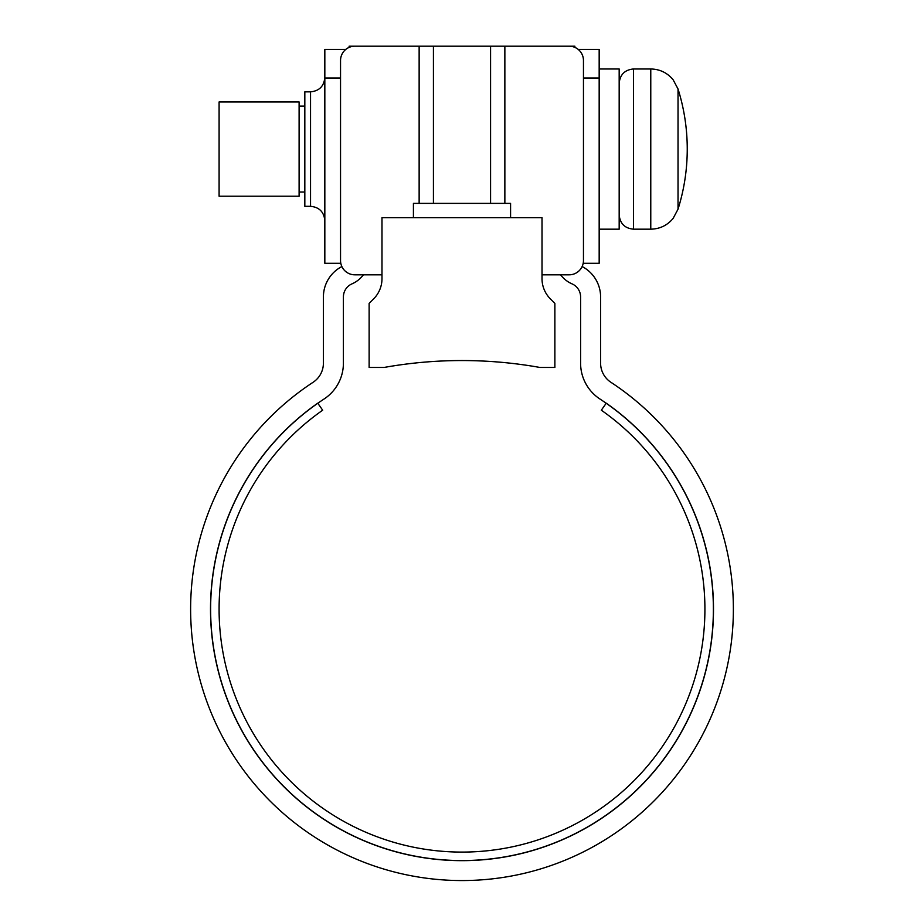 <?xml version="1.0" encoding="UTF-8"?>
<svg xmlns="http://www.w3.org/2000/svg" width="924" height="924" viewBox="0 0 924 924"><rect width="100%" height="100%" fill="white"/><g stroke="black" fill="none" stroke-linecap="round" stroke-linejoin="round"><path stroke-width="1.39" d="M310.545 91.846L310.545 206.318L304.828 206.318L304.828 91.846L310.545 91.846C319.219 91.002 323.978 86.232 324.832 77.558M299.11 149.076L299.11 101.952L219.092 101.952L219.092 196.2L299.11 196.2L299.11 149.076M599.168 229.175L619.172 229.175L619.172 68.977L599.168 68.977M554.874 274.821L560.591 274.821A28.575 28.575 0 0 0 572.025 283.864A14.287 14.287 0 0 1 580.595 296.962L580.595 363.19A42.862 42.862 0 0 0 599.942 399.018A251.386 251.386 0 0 1 462 860.556A251.386 251.386 0 0 1 324.058 399.018A42.862 42.862 0 0 0 343.405 363.19L343.405 296.962A14.287 14.287 0 0 1 351.975 283.864A28.575 28.575 0 0 0 363.409 274.821L369.126 274.821M582.132 266.539A34.292 34.292 0 0 1 600.6 296.962L600.6 363.19A22.857 22.857 0 0 0 610.914 382.293A271.39 271.39 0 0 1 462 880.56A271.39 271.39 0 0 1 313.086 382.293A22.857 22.857 0 0 0 323.4 363.19L323.4 296.962A34.292 34.292 0 0 1 341.868 266.539M349.122 47.39L349.122 46.2L369.126 46.2M554.874 46.2L574.878 46.2L574.878 47.39M542.018 274.821L569.161 274.821A14.287 14.287 0 0 0 583.46 260.533L583.46 60.487A14.287 14.287 0 0 0 569.161 46.2L433.425 46.2L433.425 203.372L490.575 203.372L490.575 46.2M413.421 217.66L413.421 203.372L419.138 203.372L419.138 46.2L354.839 46.2A14.287 14.287 0 0 0 340.54 60.487L340.54 260.533A14.287 14.287 0 0 0 354.839 274.821L381.982 274.821M542.018 217.66L381.982 217.66L381.982 278.702A28.575 28.575 0 0 1 373.608 298.902L369.126 303.395L369.126 367.463L384.038 367.463A442.954 442.954 0 0 1 539.962 367.463L554.874 367.463L554.874 303.395L550.392 298.902A28.575 28.575 0 0 1 542.018 278.702L542.018 217.66M490.575 203.372L510.579 203.372L510.579 217.66M419.138 46.2L433.425 46.2M433.425 203.372L419.138 203.372M504.862 203.372L504.862 46.2M340.54 78.02L324.832 78.02L324.832 263.305L340.817 263.305M583.183 263.305L599.168 263.305L599.168 78.02L583.46 78.02M578.228 49.446L599.168 49.446L599.168 78.02M324.832 78.02L324.832 49.446L345.772 49.446M219.092 609.182A242.908 242.908 0 0 0 462 852.09A242.908 242.908 0 0 0 601.328 410.198L606.248 403.176A251.478 251.478 0 0 1 462 860.66A251.478 251.478 0 0 1 317.752 403.176L322.672 410.198A242.908 242.908 0 0 0 219.092 609.182M650.773 229.175L650.773 68.977C659.863 69.173 667.324 72.777 673.134 79.776L678.031 88.981L678.031 209.171L673.134 218.387C667.324 225.387 659.863 228.979 650.773 229.175L633.46 229.175L633.46 68.977C624.786 69.831 620.027 74.59 619.172 83.275M310.545 206.318C319.219 207.161 323.978 211.919 324.832 220.605M304.828 106.133L299.11 106.133M650.773 68.977L633.46 68.977M678.031 88.981C684.164 108.547 687.237 128.575 687.248 149.076C687.237 169.577 684.164 189.605 678.031 209.171M633.46 229.175C624.786 228.332 620.027 223.562 619.172 214.888M304.828 192.03L299.11 192.03"/></g></svg>
